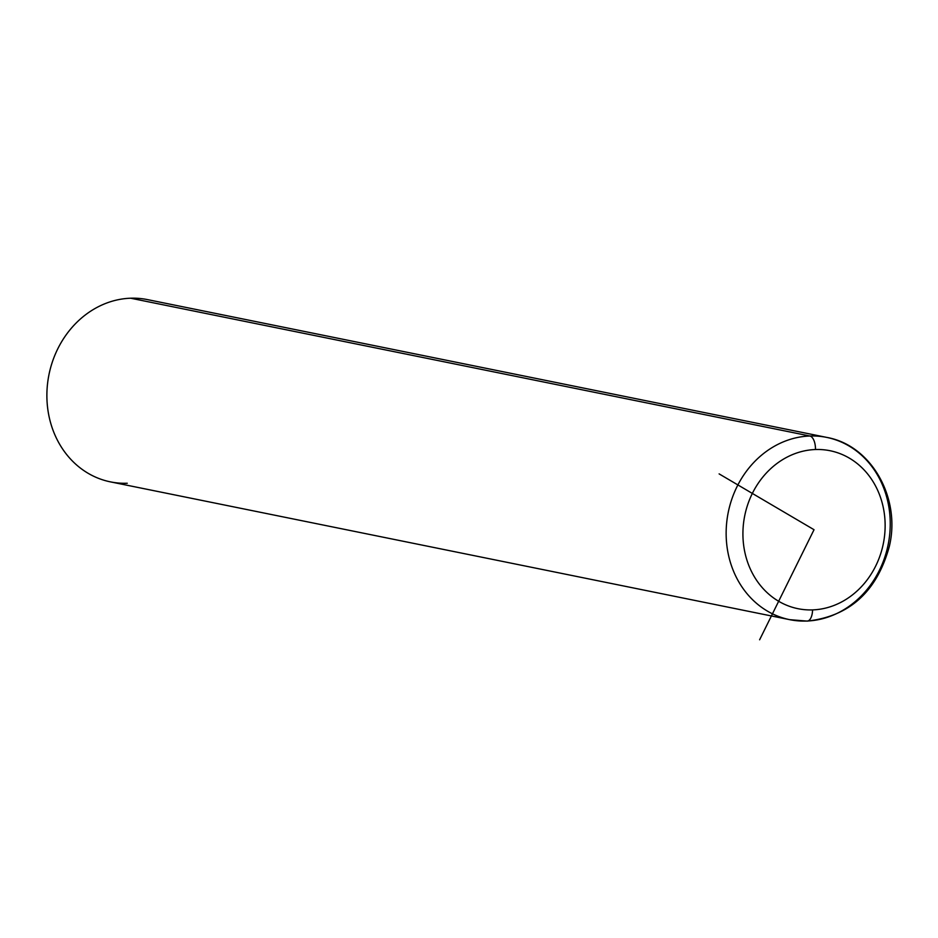 <?xml version="1.0" encoding="UTF-8"?>
<svg xmlns="http://www.w3.org/2000/svg" width="938" height="938" viewBox="0 0 938 938"><rect width="100%" height="100%" fill="white"/><g stroke="black" fill="none" stroke-linecap="round" stroke-linejoin="round"><path stroke-width="1.41" d="M807.161 621.108L789.702 619.666A92.991 81.571 -78.5 0 1 726.774 521.798A92.991 81.571 -78.5 0 1 809.869 436.006A12.393 5.827 88 0 1 815.485 449.525A80.598 70.69 101.5 0 0 742.931 532.174A80.598 70.69 101.5 0 0 812.566 609.899A80.598 70.69 101.5 0 0 885.12 527.25A80.598 70.69 101.5 0 0 815.485 449.525A12.393 5.827 -92 0 0 809.869 436.006A92.991 81.571 -78.5 0 1 826.683 437.389C871.554 445.28 901.09 498.219 889.306 546.526C876.948 591.538 849.558 616.395 807.161 621.108A12.393 5.827 -92 0 0 812.566 609.899A80.598 70.69 -78.5 0 1 742.931 532.174A80.598 70.69 -78.5 0 1 815.485 449.525A80.598 70.69 -78.5 0 1 885.12 527.25A80.598 70.69 -78.5 0 1 812.566 609.899A12.393 5.827 88 0 1 807.161 621.108A12.393 5.827 -92 0 1 806.504 621.05A92.991 81.571 -78.5 0 1 789.702 619.666A92.991 81.571 101.5 0 0 806.504 621.05A92.991 81.571 101.5 0 0 889.611 535.246A92.991 81.571 101.5 0 0 826.683 437.389A92.991 81.571 101.5 0 0 809.869 436.006L130.617 298.214L809.869 436.006A92.991 81.571 101.5 0 0 726.774 521.798A92.991 81.571 101.5 0 0 789.702 619.666L110.45 481.874A92.991 81.571 -78.5 0 1 47.51 384.017A92.991 81.571 -78.5 0 1 130.617 298.214A92.991 81.571 101.5 0 0 46.9 393.573A92.991 81.571 101.5 0 0 127.251 483.258M130.617 298.214A92.991 81.571 -78.5 0 1 147.418 299.597L826.683 437.389M719.118 473.889L814.032 529.712L759.616 639.786"/></g></svg>
